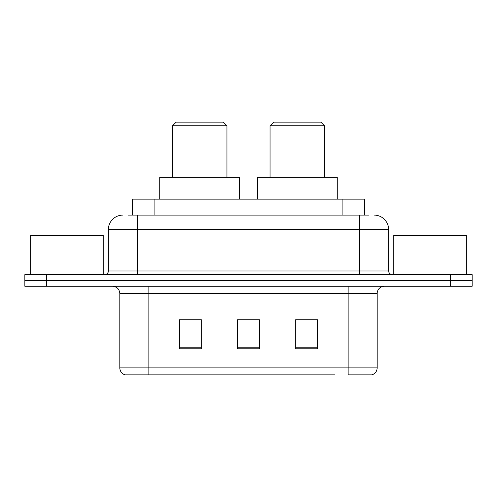 <?xml version="1.0" encoding="UTF-8"?>
<svg xmlns="http://www.w3.org/2000/svg" width="497" height="497" viewBox="0 0 497 497"><rect width="100%" height="100%" fill="white"/><g stroke="black" fill="none" stroke-linecap="round" stroke-linejoin="round"><path stroke-width="0.75" d="M127.965 215.095L137.402 215.095L127.965 215.095L132.332 215.095L132.332 199.123L364.668 199.123L364.668 215.095M122.877 215.095A14.525 14.525 0 0 0 108.358 229.62L108.358 271.008A3.628 3.628 0 0 1 104.724 274.642M374.123 215.095A14.525 14.525 0 0 1 388.642 229.62L137.402 229.62L137.402 215.095L369.035 215.095M388.642 229.62L388.642 271.008C388.859 273.213 390.07 274.425 392.276 274.642M46.631 274.642L24.85 274.642L24.85 280.451L46.631 280.451L24.85 280.451L24.85 286.26L46.631 286.26L46.631 280.451L450.369 280.451L46.631 280.451L46.631 274.642L450.369 274.642L450.369 280.451L472.15 280.451L450.369 280.451L450.369 286.26L46.631 286.26M450.369 286.26L472.15 286.26L472.15 274.642L450.369 274.642M162.09 374.85L125.418 374.85M377.173 367.879C376.968 371.358 375.229 373.682 371.942 374.85L348.124 374.85L348.124 367.879L377.173 367.879L377.173 293.522A7.262 7.262 0 0 1 384.436 286.26M125.058 374.85A7.262 7.262 0 0 1 119.827 367.879L119.827 293.522C119.398 289.111 116.975 286.688 112.564 286.26M317.484 348.776L317.484 319.733L295.696 319.733L295.696 348.776L317.484 348.776M201.304 348.776L201.304 319.733L179.516 319.733L179.516 348.776L201.304 348.776M259.391 348.776L259.391 319.733L237.609 319.733L237.609 348.776L259.391 348.776M334.91 374.85L148.876 374.85L148.876 367.879L348.124 367.879L348.124 293.522L119.827 293.522M237.609 319.733L259.391 319.882L237.609 319.733M201.304 319.882L179.516 319.882M317.484 319.882L295.696 319.882M103.27 274.642L103.27 235.429L30.659 235.429L30.659 274.642M172.471 125.784L226.936 125.784L223.302 122.15L176.106 122.15L172.471 125.784L172.471 177.336M226.936 125.784L226.936 177.336M239.641 199.123L239.641 177.336L159.767 177.336L159.767 199.123M270.064 125.784L324.529 125.784L320.894 122.15L273.698 122.15L270.064 125.784L270.064 177.336M324.529 125.784L324.529 177.336M337.233 199.123L337.233 177.336L257.359 177.336L257.359 199.123M466.341 274.642L466.341 235.429L393.73 235.429L393.73 274.642M154.113 215.095L154.113 199.123M342.887 215.095L342.887 199.123M137.402 274.642L137.402 229.62L108.358 229.62M108.358 271.008L388.642 271.008M359.598 215.095L359.598 274.642M348.124 286.26L348.124 293.522L377.173 293.522M119.827 367.879L148.876 367.879L148.876 286.26M259.391 347.77L237.609 347.77M201.304 347.77L179.516 347.77M317.484 347.77L295.696 347.77"/></g></svg>
